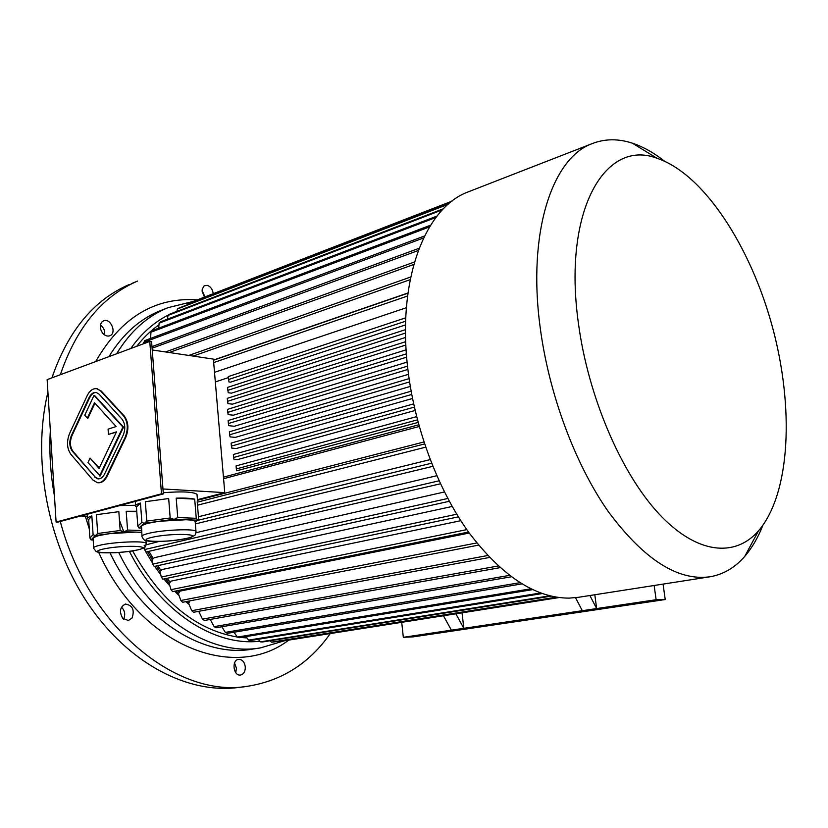 <?xml version="1.0" encoding="UTF-8"?>
<svg xmlns="http://www.w3.org/2000/svg" width="828" height="828" viewBox="0 0 828 828"><rect width="100%" height="100%" fill="white"/><g stroke="black" fill="none" stroke-linecap="round" stroke-linejoin="round"><path stroke-width="1.24" d="M100.447 324.938C103.738 327.515 105.115 330.848 104.576 334.926M101.803 322.082C99.577 325.342 99.836 328.995 102.579 333.053C104.845 335.692 107.257 336.592 109.813 335.775C117.193 333.249 110.61 317.528 103.541 320.829L101.803 322.082M202.104 290.473L204.951 296.9M213.231 293.692C212.599 289.241 210.55 286.436 207.093 285.298L204.102 285.898L202.229 289.107L202.136 291.352L204.475 297.086M234.531 663L236.425 668.124L235.773 672.667M240.296 675.058L240.596 675.027C243.825 674.147 245.388 671.415 245.295 666.83C244.467 661.862 242.231 659.367 238.567 659.357C231.488 660.009 233.227 675.938 240.296 675.058M121.488 607.152C124.873 610.629 125.577 614.614 123.6 619.127M122.751 618.299L128.402 620.534L132.025 618.061C134.788 609.977 132.604 605.309 125.452 604.057C119.915 606.976 119.015 611.726 122.751 618.299M330.269 633.575C309.486 663.197 281.986 680.751 247.779 686.236C177.803 698.656 88.306 627.531 60.299 521.474M54.451 495.972C50.456 473.761 49.08 451.933 50.332 430.467M60.34 374.732C76.393 327.598 102.134 296.383 137.562 281.065L131.424 283.621M247.779 686.236L238.878 687.416C188.587 694.33 128.733 664.056 88.078 603.767C47.506 543.53 31.702 458.65 47.92 392.244M51.936 377.858C68.051 330.952 93.823 299.839 129.272 284.511M96.224 392.482C93.564 392.503 91.37 394.263 89.641 397.75L71.964 435.683C69.635 441.738 69.976 446.954 72.988 451.312L95.054 476.928L98.46 478.915M99.257 468.017L90.066 458.122L87.975 462.541L100.178 475.976L123.538 427.134L94.62 395.484L94.009 395.411L84.777 415.19L87.344 418.068L87.965 418.13L94.941 403.226M87.344 418.068L94.516 402.76L116.127 426.544L108.075 429.142L108.447 434.421L116.365 432.154M161.481 493.798L149.764 341.446L47.134 379.638L56.097 522.044L161.481 493.798L163.344 493.902L151.596 341.736L149.764 341.446M98.221 482.765C101.803 482.983 104.794 480.768 107.174 476.131L125.721 437.484C129.044 429.049 128.516 421.856 124.159 415.925L101.213 391.023L96.69 388.684M141.961 536.006L141.505 525.666L138.959 527.985L141.381 528.119M144.093 523.306L141.505 525.666L147.425 523.379L159.121 521.267L144.093 523.306L141.888 522.333L140.449 503L136.423 507.026L135.709 506.457C135.016 505.411 136.589 504.262 140.449 503M173.87 519.301L159.121 521.267L186.134 519.736L173.87 519.301L170.185 517.976L168.674 498.528L145.335 501.706L168.674 498.528M195.242 522.271L197.706 520.191L186.134 519.736C191.32 519.963 194.332 520.522 195.17 521.412L195.232 522.157M197.871 520.253L198.627 519.125L197.219 501.789M176.198 498.145L177.73 517.552L196.257 518.307L194.704 499.139L176.198 498.145C184.634 497.907 190.802 498.239 194.704 499.139M197.706 520.191L196.257 518.307M177.73 517.552L174.387 519.27M141.888 522.333L137.821 526.08L136.423 507.026M137.821 526.08L138.959 527.985M170.185 517.976L146.784 521.102L145.335 501.706M146.784 521.102L144.434 523.224M93.595 547.681L93.109 537.776L91.09 539.908L93.078 540.001M95.158 535.602L93.109 537.776L98.48 535.644L109.586 533.646L95.158 535.602L93.109 534.64L91.846 515.906L88.658 519.622L87.696 518.928C87.116 518.017 88.492 517.014 91.846 515.906M123.755 531.773L109.586 533.646L136.009 532.104L123.755 531.773L120.174 530.5L118.828 511.663L96.41 514.695L118.828 511.663M141.681 532.269L136.009 532.104L141.702 532.518M136.765 511.725L126.198 511.269L136.734 511.259M141.557 530.51L127.553 530.065L126.198 511.269M127.553 530.065L124.262 531.742M120.174 530.5L97.694 533.48L96.41 514.695M97.694 533.48L95.479 535.519M93.109 534.64L89.9 538.076L88.658 519.622M89.9 538.076L91.09 539.908M87.52 516.237L80.844 515.979M197.437 499.677L224.761 492.629L213.386 359.114L152.228 349.954M213.386 359.114L224.761 492.629L162.961 488.965M163.251 492.732C182.015 491.252 193.266 491.791 197.002 494.337L197.074 495.299M119.76 505.566L135.616 505.256M215.477 381.884L228.393 377.609M418.761 424.805L223.591 477.114M418.109 422.425L236.694 470.77L236.332 468.938L417.436 419.858M415.107 410.471L237.263 459.685L233.993 459.416L233.62 457.491L414.342 407.128M412.51 398.475L236.29 448.517L231.778 448.103L231.395 446.106L411.723 394.47M410.295 386.428L235.318 437.381L230.049 436.863L229.646 434.783L409.581 381.915M408.494 374.308L234.345 426.275L228.797 425.685L228.383 423.532L228.124 420.541L407.511 366.152M407.097 362.115L233.382 415.201L228.124 414.6L227.452 409.394L406.393 353.846M406.124 349.83L232.42 404.157L227.928 403.619L227.255 398.34L405.73 341.674M405.606 337.431L231.457 393.155L228.207 392.731L227.534 387.4L405.534 329.647M405.585 324.897L230.505 382.174L228.963 381.967L228.3 376.574L405.792 317.797M148.957 551.313L153.242 558.652M157.744 565.659L161.16 570.585M167.018 578.327L170.195 582.208M177.772 590.602L179.324 592.206M188.846 601.076L189.457 601.594M406.403 307.716L214.659 372.289M407.987 292.977L213.5 360.056M469.238 533.046L179.924 591.14L178.434 593.8L180.846 600.507L476.783 542.94M460.792 520.698L170.92 581.152L169.233 583.616L171.023 589.66L172.69 591.627L468.513 532.042M452.181 506.467L162.019 569.571L160.125 571.796L161.284 577.054L456.745 514.219M444.429 491.967L154.225 557.72L152.155 559.687L152.766 564.127L154.205 566.445L449.314 501.302M436.791 475.727L195.998 532.715M158.769 541.522L146.152 544.824M430.177 459.602L198.441 516.755M423.926 441.986L197.478 500.288M419.227 426.492L223.726 478.677M401.725 622.325L403.319 637.312L413.234 636.856L665.226 599.544L663.062 584.102M462.055 612.834L463.825 628.317L656.128 599.72L654.141 585.489M656.128 599.72L665.226 599.544M589.888 595.518L596.636 608.57L594.814 594.742M403.319 637.312L451.395 630.16L443.446 615.763M455.866 613.807L463.825 628.317L451.395 630.16M144.124 545.197L144.558 546.035M147.55 551.645L152.207 559.635M156.264 565.99L160.208 571.693M165.455 578.658L169.357 583.44M176.074 590.944L178.579 593.531M186.983 601.438L188.825 603.022M575.553 597.702L582.312 610.702M407.583 296.02L213.779 362.55M407.956 293.174L213.51 360.221M410.74 276.997L188.846 355.44M410.202 279.667L193.152 356.081M414.486 262L165.517 351.952M413.793 264.463L169.233 352.5M419.134 248.276L151.969 346.621M418.285 250.511L152.093 348.205M424.547 235.98L144.652 340.639L143.441 343.806M423.574 237.967L143.441 342.461M430.591 225.195L152.259 330.61L150.913 332.225L150.634 338.404M429.525 226.913L150.913 332.225M437.029 216.067L160.57 321.802L159.111 323.21L158.666 328.188M435.921 217.495L159.111 323.21M443.456 208.739L169.533 314.257L167.97 315.447L167.463 319.173M442.4 209.836L167.97 315.447M449.024 203.553L179.024 308.016L177.378 308.989L176.933 311.411M448.196 204.257L177.378 308.989M452.026 201.132L188.981 303.1L187.263 303.835L187.014 304.932M451.788 201.318L187.263 303.835M424.578 443.943L197.25 502.192M425.664 447.172L197.499 505.194M431.574 463.204L197.716 520.367M432.827 466.33L195.377 523.907M144.569 547.391L144.621 549.554L145.904 552.028L440.455 483.79M439.068 480.799L144.621 549.554M447.803 498.477L152.766 564.127M458.37 516.858L162.847 579.207L161.284 577.054M466.795 529.63L171.023 589.66M478.563 545.124L182.615 602.277L180.846 600.507M189.767 600.9L188.649 603.405L191.754 610.712L193.597 612.275L489.503 557.461M487.682 555.526L191.754 610.712M198.73 611.323L202.487 619.137L204.392 620.482L500.071 567.656M498.218 565.979L202.487 619.137M210.198 619.437L214.131 626.651L216.077 627.759L511.28 576.785M509.437 575.398L214.131 626.651M519.912 582.695L225.268 632.395L221.894 626.755M521.868 583.906L227.4 633.337L225.268 632.395M234.034 632.219L237.294 637.074L239.261 637.705L532.58 589.65M530.831 588.811L237.294 637.074M246.009 636.597L248.586 640.106L250.553 640.499L542.174 593.572M540.56 592.993L248.586 640.106M258.295 639.247L260.396 641.855L262.331 642L551.065 596.15M549.73 595.818L260.396 641.855M270.166 640.758L271.387 642.145L273.281 642.062L557.13 597.309M556.323 597.185L271.387 642.145M559.014 597.568L282.7 641.058M416.608 416.639L236.073 465.916L236.332 468.938M413.627 403.888L233.351 454.489L233.62 457.491M411.123 391.209L231.136 443.104L231.395 446.106M409.084 378.634L229.387 431.792L229.646 434.783M407.883 369.454L228.383 423.532M406.651 357.168L227.71 412.375M405.875 345.028L227.514 401.311M405.544 333.032L227.793 390.35M405.668 321.202L228.559 379.514M664.47 161.139C653.82 152.735 643.118 146.753 632.354 143.172C618.216 138.524 604.792 138.68 592.072 143.658C552.255 158.024 527.405 232.057 540.094 326.812C548.757 393.776 575.108 464.384 608.456 511.828C644.018 559.531 677.832 581.184 709.906 576.795C723.351 574.497 734.964 567.687 744.755 556.375C751.979 547.981 758.003 537.662 762.836 525.407M469.507 191.371L467.996 191.961C425.509 207.497 397.305 278.446 407.593 366.928C414.238 426.513 437.422 488.748 468.648 532.228C501.954 576.122 535.426 598.085 569.084 598.126L578.275 597.33L709.617 576.847M578.451 323.52C588.19 396.571 621.062 473.057 658.746 513.629C696.524 554.274 734.943 557.813 758.438 530.945C790.636 493.395 794.28 407.221 772.338 326.625C750.427 246.019 703.717 173.88 657.07 158.303C605.403 138.193 562.419 210.084 578.451 323.52M163.344 493.902L57.939 522.106L56.097 522.044M92.933 480.043L97.456 482.714C101.099 483.014 104.131 480.799 106.553 476.09L125.111 437.432C128.423 428.987 127.905 421.794 123.538 415.853L100.602 390.951L96.98 388.746C93.067 388.156 89.797 390.464 87.188 395.649L69.552 433.572C66.457 441.624 66.913 448.569 70.918 454.386L92.933 480.043M94.444 476.887L97.807 478.874C100.55 479.101 102.827 477.445 104.649 473.906L123.155 435.28C125.639 428.956 125.245 423.574 121.985 419.123L99.091 394.169L96.358 392.503C93.429 392.079 90.987 393.797 89.031 397.678L71.353 435.631C69.024 441.686 69.366 446.903 72.378 451.27L95.054 476.928M99.567 475.934L122.927 427.072L123.538 427.134M122.927 427.072L94.009 395.411M108.447 434.421L116.5 431.854L99.049 468.441L90.066 458.122M85.294 516.154L89.279 528.864M98.698 552.369C141.019 646.854 234.459 681.703 288.744 640.106M197.312 299.871C154.908 296.931 121.033 317.497 95.686 361.577M284.47 640.779L260.634 647.858C211.875 656.697 151.203 619.354 118.735 552.514M110.052 552.938C142.23 620.234 203.377 658.043 252.54 649.111L260.302 647.9M162.102 309.982L160.456 310.624C139.828 318.915 122.637 334.253 108.913 356.651M116.603 353.794C130.306 331.314 147.467 315.934 168.084 307.654L162.112 309.982M259.868 641.193C214.514 646.709 159.949 611.913 129.416 551.407M130.752 348.526C141.516 333.28 154.215 322.03 168.84 314.775M171.707 313.419L176.964 311.245M246.992 637.943L240.731 637.467M237.243 637.011C195.605 629.901 160.725 601.211 132.615 550.941M123.983 532.311L119.511 520.47M136.713 346.311C143.389 337.72 150.799 330.569 158.966 324.866M189.094 604.44L185.772 601.677M179.076 595.601L174.698 591.223M169.968 586.12L163.954 578.979M160.818 574.932L154.691 566.331M152.642 563.226L145.925 552.017M145.5 551.272L143.72 547.981M145.987 540.622L146.194 543.344C145.863 545.921 145.314 547.287 144.527 547.422L140.108 549.378C133.65 550.858 125.504 551.965 115.651 552.711C97.373 553.176 98.842 552.307 96.183 551.583L93.636 548.271C93.067 547.432 94.899 546.48 99.143 545.424C112.494 541.947 145.148 540.549 146.194 543.344L146.245 543.944M102.434 549.243C120.577 544.876 156.233 545.683 137.707 549.906C120.257 554.087 84.663 553.539 102.434 549.243M195.17 521.412L195.977 531.359C195.739 533.894 195.253 535.271 194.518 535.457L191.371 537.196C186.714 538.624 179.158 539.897 168.705 541.005C148.171 542.04 148.253 541.036 145.604 540.487C144.403 540.477 143.203 539.204 142.012 536.689C141.329 535.737 143.389 534.671 148.181 533.47C162.195 529.837 194.683 528.44 195.977 531.359L196.05 532.052M151.514 537.444C170.92 532.766 206.586 533.884 186.828 538.397C168.188 542.857 132.521 542.029 151.514 537.444M106.553 476.09L107.174 476.131M125.111 437.432L125.721 437.484M123.538 415.853L124.159 415.925M100.602 390.951L101.213 391.023M72.378 451.27L72.988 451.312M71.353 435.631L71.964 435.683M89.031 397.678L89.641 397.75M467.996 191.961L592.072 143.658M657.07 158.303L632.354 143.172M758.438 530.945L744.755 556.375M87.644 518.173L87.375 514.229M197.488 500.412L197.002 494.337M135.647 505.566L135.337 501.395M96.98 388.746L97.59 388.818M97.807 478.874L98.418 478.915M193.328 301.413L168.084 307.654"/></g></svg>
